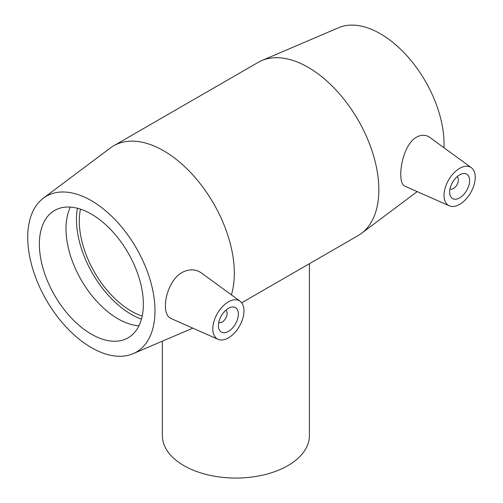 <?xml version="1.0" encoding="UTF-8"?>
<svg xmlns="http://www.w3.org/2000/svg" width="503" height="503" viewBox="0 0 503 503"><rect width="100%" height="100%" fill="white"/><g stroke="black" fill="none" stroke-linecap="round" stroke-linejoin="round"><path stroke-width="0.75" d="M309.402 263.698L309.402 435.611A73.52 42.447 180 0 1 264.018 474.826A73.52 42.447 180 0 1 183.897 465.621A73.52 42.447 180 0 1 162.368 435.611L162.368 341.172M271.136 285.792L300.404 268.898M225.809 310.232A7.061 4.074 -60 0 1 227.149 313.388A7.061 4.074 -60 0 1 224.149 320.405A7.061 4.074 -60 0 1 218.761 322.448M238.378 314.111A14.115 8.149 -60 0 1 232.216 328.314A14.115 8.149 -60 0 1 221.339 332.093A14.115 8.149 -60 0 1 221.339 315.796A14.115 8.149 -60 0 1 235.454 307.647A14.115 8.149 -60 0 1 238.378 314.111M457.045 176.729A7.061 4.074 -60 0 1 456.925 184.802A7.061 4.074 -60 0 1 449.996 188.946M449.651 192.133A14.115 8.149 -60 0 1 455.812 177.924A14.115 8.149 -60 0 1 466.69 174.145A14.115 8.149 -60 0 1 466.69 190.442A14.115 8.149 -60 0 1 452.574 198.591A14.115 8.149 -60 0 1 449.651 192.133M475.228 177.364A22.057 12.732 -60 0 1 466.042 199.081A22.057 12.732 -60 0 1 449.311 205.828A22.057 12.732 -60 0 1 445.149 188.047A22.057 12.732 -60 0 1 460.207 168.04A22.057 12.732 -60 0 1 471.324 167.7A22.057 12.732 -60 0 1 475.228 177.364M227.821 302.209A22.057 12.732 120 0 0 212.8 328.874A22.057 12.732 120 0 0 218.076 339.33A22.057 12.732 120 0 0 239.428 326.24A22.057 12.732 120 0 0 240.088 301.203A22.057 12.732 120 0 0 227.821 302.209M218.076 339.33L170.901 318.449C167.273 316.695 165.443 312.52 165.418 305.918C165.242 294.406 171.844 277.348 183.01 271.991C189.889 268.891 195.994 269.199 201.338 272.922L240.088 301.203M449.311 205.828L404.896 186.173C402.155 184.84 400.772 180.917 400.753 174.403C400.665 162.236 406.047 143.732 415.685 137.659C420.848 134.553 425.569 134.471 429.839 137.42L471.324 167.7M231.38 294.846A99.984 57.726 -120 0 0 234.323 273.23A99.984 57.726 -120 0 0 190.681 172.604A99.984 57.726 -120 0 0 113.634 145.82A99.984 57.726 -120 0 0 110.295 148.02L43.365 198.182A89.987 51.954 -120 0 0 46.37 300.109A89.987 51.954 -120 0 0 133.138 353.672A89.987 51.954 -120 0 0 154.993 310.867A89.987 51.954 -120 0 0 113.665 218.189A89.987 51.954 -120 0 0 43.365 198.182M300.134 269.055L358.136 235.561A99.984 57.726 -120 0 0 361.481 233.361A99.984 57.726 -120 0 0 378.847 189.788A99.984 57.726 -120 0 0 337.45 91.59A99.984 57.726 -120 0 0 261.73 60.593A99.984 57.726 -120 0 0 258.152 62.378L113.634 145.82M143.349 304.145A73.52 42.447 -120 0 0 111.257 230.154A73.52 42.447 -120 0 0 54.607 210.461A73.52 42.447 -120 0 0 54.601 295.355A73.52 42.447 -120 0 0 128.12 337.802A73.52 42.447 -120 0 0 143.349 304.145M70.407 207.098A73.52 42.447 -120 0 0 81.222 279.989A73.52 42.447 -120 0 0 138.935 325.799M77.424 208.248A77.519 44.754 -120 0 0 141.444 319.141M80.461 209.141A73.52 42.447 -120 0 0 142.192 316.066M443.954 147.719A89.987 51.954 -120 0 0 444.036 143.99A89.987 51.954 -120 0 0 406.776 55.607A89.987 51.954 -120 0 0 338.632 27.709L261.73 60.593M271.62 285.509L241.698 302.787M133.138 353.672L192.819 328.151M417.182 191.612L361.481 233.361"/></g></svg>
